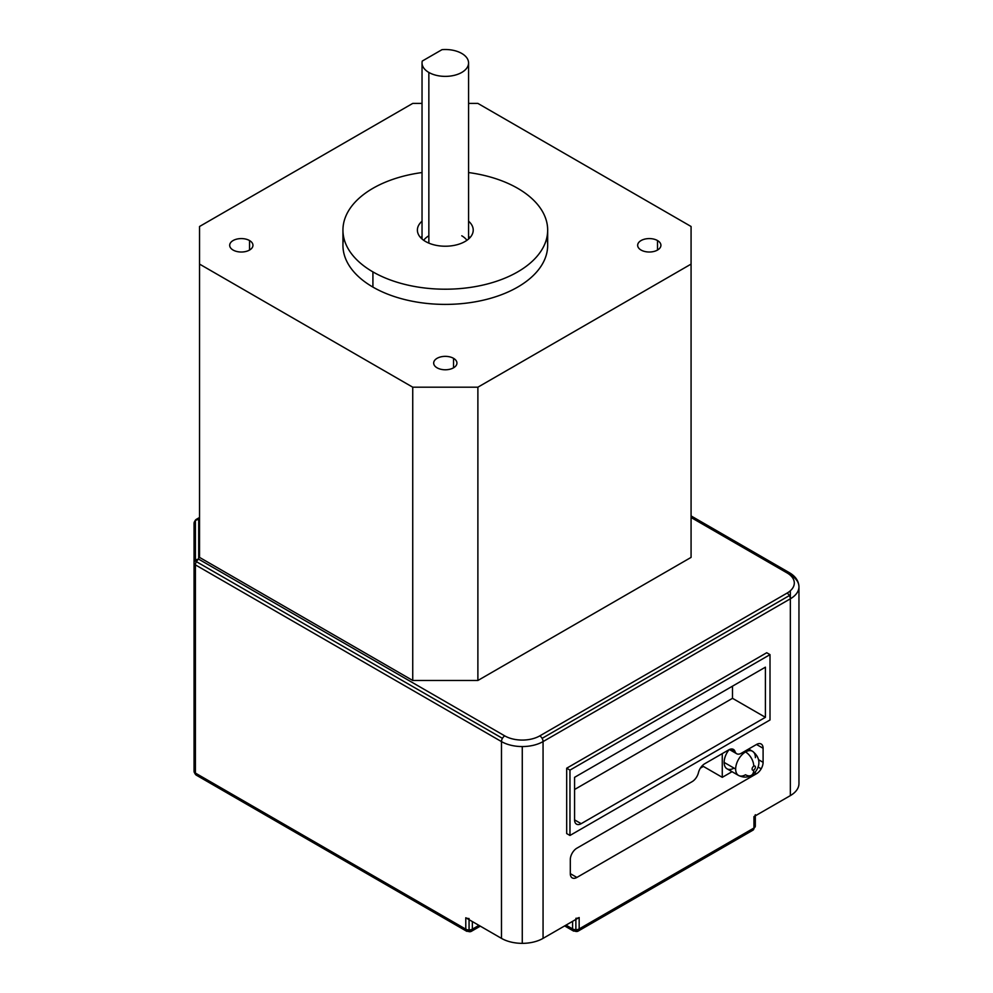 <?xml version="1.0" encoding="UTF-8"?>
<svg xmlns="http://www.w3.org/2000/svg" width="993" height="993" viewBox="0 0 993 993"><rect width="100%" height="100%" fill="white"/><g stroke="black" fill="none" stroke-linecap="round" stroke-linejoin="round"><path stroke-width="1.49" d="M546.82 237.699A102.366 59.096 180 0 1 490.492 298.334A102.366 59.096 180 0 1 372.921 287.089L372.921 271.896L372.921 287.089A102.366 59.096 0 0 0 484.485 299.898A102.366 59.096 0 0 0 547.664 245.296L547.664 230.103A102.366 59.096 180 0 1 484.485 284.706A102.366 59.096 180 0 1 372.921 271.896A102.366 59.096 180 0 1 342.945 230.103A102.366 59.096 180 0 1 422.037 172.546A102.366 59.096 0 0 0 346.88 213.88A102.366 59.096 0 0 0 372.921 271.896A102.366 59.096 0 0 0 517.688 271.896A102.366 59.096 0 0 0 517.688 188.31A102.366 59.096 180 0 1 547.664 230.103M420.684 237.699A27.916 16.124 180 0 1 422.037 236.396A27.916 16.124 0 0 0 420.684 237.699M422.037 221.191A27.916 16.124 0 0 0 417.395 230.103A27.916 16.124 0 0 0 425.563 241.498A27.916 16.124 0 0 0 455.986 244.998A27.916 16.124 0 0 0 473.227 230.103A27.916 16.124 0 0 0 468.572 221.191A27.916 16.124 180 0 1 462.986 242.577A27.916 16.124 180 0 1 425.563 241.498A27.916 16.124 180 0 1 422.037 221.191M428.852 72.439L428.852 243.124L428.852 72.439A23.261 13.43 180 0 1 422.037 62.944A23.261 13.43 180 0 1 422.273 61.045L442.022 49.65A23.261 13.43 180 0 1 461.757 53.448A23.261 13.43 180 0 1 468.572 62.944A23.261 13.43 180 0 1 454.211 75.356A23.261 13.43 180 0 1 428.852 72.439A23.261 13.43 0 0 0 461.757 72.439A23.261 13.43 0 0 0 461.757 53.448A23.261 13.43 0 0 0 442.022 49.65L422.273 61.045A23.261 13.43 0 0 0 428.852 72.439M453.528 367.82L453.528 358.324A11.631 6.715 0 0 0 440.855 356.859A11.631 6.715 0 0 0 433.68 363.066A11.631 6.715 0 0 0 437.081 367.82A11.631 6.715 180 0 1 437.081 358.324A11.631 6.715 180 0 1 453.528 358.324A11.631 6.715 180 0 1 453.528 367.82A11.631 6.715 180 0 1 437.081 367.82A11.631 6.715 0 0 0 449.755 369.272A11.631 6.715 0 0 0 456.941 363.066A11.631 6.715 0 0 0 453.528 358.324L453.528 367.82M249.553 250.05L249.553 240.554A11.631 6.715 0 0 0 236.868 239.09A11.631 6.715 0 0 0 229.693 245.296A11.631 6.715 0 0 0 233.094 250.05A11.631 6.715 180 0 1 233.094 240.554A11.631 6.715 180 0 1 249.553 240.554A11.631 6.715 180 0 1 249.553 250.05A11.631 6.715 180 0 1 233.094 250.05A11.631 6.715 0 0 0 245.78 251.502A11.631 6.715 0 0 0 252.954 245.296A11.631 6.715 0 0 0 249.553 240.554L249.553 250.05M657.515 250.05L657.515 240.554A11.631 6.715 0 0 0 644.842 239.09A11.631 6.715 0 0 0 637.655 245.296A11.631 6.715 0 0 0 641.068 250.05A11.631 6.715 180 0 1 641.068 240.554A11.631 6.715 180 0 1 657.515 240.554A11.631 6.715 180 0 1 657.515 250.05A11.631 6.715 180 0 1 641.068 250.05A11.631 6.715 0 0 0 653.742 251.502A11.631 6.715 0 0 0 660.916 245.296A11.631 6.715 0 0 0 657.515 240.554L657.515 250.05M522.268 943.35L522.268 746.562A29.405 16.98 180 0 1 501.477 741.585L501.477 938.373A29.405 16.98 0 0 0 522.268 943.35A29.405 16.98 180 0 1 501.477 938.373L501.477 741.585A4.655 2.681 -60 0 1 502.433 738.345A4.655 2.681 -60 0 1 504.767 735.887L198.699 559.183A4.655 2.681 120 0 0 196.378 561.641L502.433 738.345L194.901 560.784A4.655 3.798 180 0 0 194.045 562.981A4.655 2.681 0 0 0 194.405 564.012A4.655 2.681 0 0 0 195.41 564.88A4.655 2.681 -60 0 1 196.378 561.641A4.655 2.681 -60 0 1 198.699 559.183L198.699 519.55L199.543 519.054L198.699 519.55A4.655 2.681 -120 0 0 196.378 519.314L196.378 519.314A4.655 2.681 60 0 1 198.699 519.55A4.655 3.798 180 0 0 195.41 520.655A4.655 3.798 0 0 1 198.699 519.55L198.699 559.183A4.655 3.798 180 0 0 195.41 560.3A4.655 3.798 0 0 1 198.699 559.183L504.767 735.887A24.751 14.287 0 0 0 539.77 735.887A4.655 2.681 60 0 1 542.104 738.345L789.373 595.577A4.655 2.681 -120 0 0 787.052 593.119L539.77 735.887L787.052 593.119A24.751 14.287 0 0 0 787.052 572.911A4.655 2.681 -60 0 1 789.373 572.688L691.078 515.926L789.373 572.688A4.655 2.681 -60 0 1 790.341 574.81A29.405 16.98 180 0 1 798.955 586.813A29.405 16.98 180 0 1 790.341 598.816L790.341 795.616A29.405 16.98 0 0 0 798.955 783.601L798.955 586.813L798.955 783.601A29.405 16.98 180 0 1 790.341 795.616L790.341 598.816L543.059 741.585L543.059 938.373L579.167 917.532L579.167 928.927L753.948 828.013A4.655 2.681 60 0 1 752.992 830.148L578.211 931.062A4.655 2.681 60 0 1 575.878 930.826A4.655 2.681 -120 0 0 578.211 931.062A4.655 3.798 -120 0 1 572.589 928.927A4.655 2.681 120 0 0 573.557 931.062L573.557 931.062A4.655 2.681 -60 0 1 572.589 928.927L566.01 925.128L572.589 928.927A4.655 2.681 0 0 0 575.878 929.709L575.878 919.431L575.878 929.709A4.655 2.681 0 0 0 579.167 928.927L579.167 917.532A4.655 2.681 180 0 1 575.878 918.314A4.655 2.681 0 0 0 579.167 917.532L543.059 938.373A29.405 16.98 180 0 1 522.268 943.35A29.405 16.98 0 0 0 543.059 938.373L543.059 741.585L790.341 598.816A29.405 16.98 0 0 0 798.955 586.813C798.72 581.004 795.53 576.288 789.373 572.688L789.373 572.688A4.655 2.681 120 0 0 787.052 572.911L691.078 517.502L787.052 572.911A24.751 14.287 180 0 1 787.052 593.119A4.655 2.681 60 0 1 789.373 595.577A4.655 2.681 60 0 1 790.341 598.816A4.655 2.681 -120 0 0 789.373 595.577L542.104 738.345A4.655 2.681 60 0 1 543.059 741.585A4.655 2.681 -120 0 0 542.104 738.345A4.655 2.681 -120 0 0 539.77 735.887A24.751 14.287 180 0 1 504.767 735.887A4.655 2.681 120 0 0 502.433 738.345A4.655 2.681 120 0 0 501.477 741.585L195.41 564.88A4.655 2.681 180 0 1 194.405 564.012L194.405 772.194A4.655 2.681 0 0 0 195.41 773.075L195.41 564.88L501.477 741.585A29.405 16.98 0 0 0 522.268 746.562A29.405 16.98 0 0 0 543.059 741.585A29.405 16.98 180 0 1 522.268 746.562L522.268 943.35M755.313 826.114A4.655 2.681 180 0 1 753.948 828.013L753.948 816.618L790.341 795.616L753.948 816.618L753.948 828.013L579.167 928.927A4.655 2.681 180 0 1 575.878 929.709A4.655 2.681 180 0 1 572.589 928.927A4.655 3.798 60 0 0 578.211 931.062L578.211 931.062A4.655 2.681 -120 0 0 579.167 928.927A4.655 2.681 60 0 1 578.211 931.062L752.992 830.148A4.655 2.681 -120 0 0 753.948 828.013A4.655 2.681 0 0 0 755.313 826.114L755.313 815.836L755.313 826.114L752.992 830.148A4.655 2.681 60 0 1 750.658 829.912A4.655 2.681 -120 0 0 752.992 830.148L578.211 931.062L573.557 931.062L564.645 925.91M572.589 921.33L572.589 928.927L572.589 921.33M196.378 775.198L466.747 931.297L471.39 931.297L480.302 926.159L471.39 931.297A4.655 3.798 -120 0 1 465.779 929.163A4.655 2.681 120 0 0 466.747 931.297L196.378 775.198A4.655 2.681 120 0 0 198.699 774.974A4.655 2.681 -60 0 1 196.378 775.198L196.378 775.198A4.655 3.798 120 0 1 194.901 773.361A4.655 3.798 0 0 1 194.045 771.164A4.655 2.681 0 0 0 194.405 772.194A4.655 2.681 180 0 1 194.045 771.164L194.045 562.981A4.655 3.798 0 0 1 194.901 560.784A4.655 3.798 0 0 1 195.41 560.3L195.41 520.655L195.41 560.3A4.655 3.798 180 0 0 194.901 560.784L196.378 561.641A4.655 2.681 120 0 0 195.41 564.88L195.41 773.075A4.655 2.681 180 0 1 194.405 772.194L194.405 564.012A4.655 2.681 180 0 1 194.045 562.981L194.045 771.164L196.378 775.198A4.655 2.681 -60 0 1 195.41 773.075L465.779 929.163L465.779 917.768L501.477 938.373L465.779 917.768L465.779 929.163L195.41 773.075A4.655 2.681 120 0 0 196.378 775.198L466.747 931.297A4.655 2.681 -60 0 1 465.779 929.163A4.655 2.681 0 0 0 469.068 929.957A4.655 2.681 0 0 0 472.358 929.163A4.655 2.681 60 0 1 471.39 931.297L471.39 931.297A4.655 2.681 -120 0 0 472.358 929.163L472.358 921.566L472.358 929.163A4.655 2.681 180 0 1 469.068 929.957L469.068 919.667L469.068 929.957A4.655 2.681 180 0 1 465.779 929.163A4.655 3.798 60 0 0 471.39 931.297L471.39 931.297A4.655 2.681 60 0 1 469.068 931.062A4.655 2.681 -120 0 0 471.39 931.297L480.302 926.159M478.936 925.364L472.358 929.163L478.936 925.364M199.543 517.49L196.378 519.314A4.655 3.798 60 0 0 194.901 521.151A4.655 3.798 0 0 1 195.41 520.655A4.655 3.798 180 0 0 194.901 521.151A4.655 3.798 180 0 0 194.045 523.348A4.655 2.681 180 0 1 194.405 522.318A4.655 2.681 0 0 0 194.045 523.348L194.045 562.981L194.045 523.348A4.655 3.798 0 0 1 194.901 521.151A4.655 3.798 -120 0 1 196.378 519.314L199.543 517.49L196.378 519.314L194.045 523.348M696.813 776.725A9.309 5.375 -60 0 1 692.171 781.628L576.883 848.183A9.309 5.375 120 0 0 572.229 853.099A9.309 5.375 120 0 0 570.305 859.59L570.305 873.641A9.309 5.375 120 0 0 572.229 877.899L572.229 877.899A9.309 5.375 120 0 0 576.883 877.44L570.305 873.641L570.305 859.59A9.309 5.375 -60 0 1 572.229 853.099A9.309 5.375 -60 0 1 576.883 848.183L692.171 781.628A9.309 5.375 120 0 0 696.813 776.725A9.309 5.375 120 0 0 698.439 772.691A9.309 5.375 -60 0 1 704.72 763.741L728.75 749.876A9.309 5.375 -60 0 1 733.405 749.405L733.405 749.405A9.309 5.375 120 0 0 728.75 749.876L704.72 763.741A9.309 5.375 120 0 0 698.439 772.691A9.309 5.375 -60 0 1 696.813 776.725M576.511 824.14L576.511 824.14A9.309 5.375 120 0 0 581.166 823.681L574.575 819.883A9.309 5.375 120 0 0 576.511 824.14A9.309 5.375 -60 0 1 574.575 819.883L581.166 823.681L765.404 717.318L732.499 698.315L574.575 789.497L732.499 698.315L765.404 717.318L765.404 667.172L574.575 777.333L574.575 819.883L574.575 777.333L765.404 667.172L765.404 717.318L581.166 823.681A9.309 5.375 -60 0 1 576.511 824.14M758.044 767.006L761.172 768.818A9.309 5.375 120 0 0 763.096 762.326L758.528 759.695L763.096 762.326L763.096 748.275A9.309 5.375 120 0 0 761.172 744.018L761.172 744.018A9.309 5.375 120 0 0 756.517 744.477L741.299 753.265A9.309 5.375 -60 0 1 736.657 753.724A9.309 5.375 -60 0 1 735.031 751.564L730.724 749.082L735.031 751.564A9.309 5.375 120 0 0 741.299 753.265L756.517 744.477L763.096 748.275L756.517 744.477A9.309 5.375 -60 0 1 761.172 744.018L761.172 744.018A9.309 5.375 -60 0 1 763.096 748.275L763.096 762.326A9.309 5.375 -60 0 1 761.172 768.818L758.044 767.006M734.013 768.11A13.964 8.056 -60 0 1 724.133 762.413A13.964 8.056 -60 0 1 729.073 749.69A13.964 8.056 120 0 0 724.133 762.413L735.652 769.054L724.133 762.413A13.964 8.056 120 0 0 727.025 768.805L738.544 775.446A13.964 8.056 -60 0 1 735.652 769.054A13.964 8.056 120 0 0 738.544 775.446A13.964 8.056 -60 0 0 745.52 774.763A11.631 6.715 60 0 0 751.341 775.334A11.631 6.715 -120 0 0 753.749 770.009A2.321 1.341 -60 0 1 752.098 769.054A2.321 1.341 -60 0 1 753.749 766.211A11.631 6.715 -120 0 0 745.52 751.962A13.964 8.056 120 0 0 735.652 769.054A13.964 8.056 -60 0 1 745.52 751.962A11.631 6.715 60 0 1 753.749 766.211A2.321 1.341 -60 0 1 755.4 767.155A2.321 1.341 -60 0 1 753.749 770.009A11.631 6.715 60 0 1 751.341 775.334C747.63 777.643 743.372 777.68 738.544 775.446M751.341 775.334C755.958 773.038 765.119 761.135 752.508 751.267A13.964 8.056 120 0 0 745.52 751.962A13.964 8.056 -60 0 1 752.508 751.267A13.964 8.056 -60 0 1 755.4 757.659M753.749 766.211A2.321 1.341 120 0 0 752.098 769.054A2.321 1.341 120 0 0 753.749 770.009A2.321 1.341 120 0 0 755.4 767.155A2.321 1.341 120 0 0 753.749 766.211M732.04 771.698L722.271 777.333L702.535 765.938L722.271 777.333L722.271 753.613L722.271 777.333L732.04 771.698M754.68 772.666L756.517 773.733A9.309 5.375 120 0 0 761.172 768.818A9.309 5.375 -60 0 1 756.517 773.733L576.883 877.44A9.309 5.375 -60 0 1 572.229 877.899A9.309 5.375 -60 0 1 570.305 873.641L576.883 877.44L756.517 773.733L754.68 772.666M700.363 768.16L703.379 766.422L700.363 768.16M733.405 749.405A9.309 5.375 -60 0 1 735.031 751.564A9.309 5.375 120 0 0 733.405 749.405L733.405 749.405M566.68 833.561L566.68 768.222L766.72 652.736L566.68 768.222L566.68 833.561L569.97 835.461L566.68 833.561M732.499 686.163L732.499 698.315L732.499 686.163M770.009 719.975L569.97 835.461L569.97 770.121L566.68 768.222L569.97 770.121L770.009 654.635L766.72 652.736L770.009 654.635L770.009 719.975L770.009 654.635L569.97 770.121L569.97 835.461L770.009 719.975M691.078 557.396L477.881 680.478L412.74 680.478L199.543 557.396L199.543 264.101L412.74 387.196L477.881 387.196L691.078 264.101L691.078 226.491L477.881 103.409L468.572 103.409L477.881 103.409L691.078 226.491L691.078 264.101L477.881 387.196L412.74 387.196L412.74 680.478L477.881 680.478L477.881 387.196L477.881 680.478L691.078 557.396L691.078 264.101L691.078 557.396M469.068 918.55A4.655 2.681 180 0 1 465.779 917.768M755.313 814.719A4.655 2.681 180 0 1 753.948 816.618M790.341 598.816L790.341 590.773L790.341 598.816M412.74 103.409L422.037 103.409L412.74 103.409L199.543 226.491L199.543 264.101L199.543 226.491L412.74 103.409M342.945 230.103L342.945 245.296A102.366 59.096 0 0 0 372.921 287.089A102.366 59.096 180 0 1 343.789 237.699M468.572 236.396A27.916 16.124 180 0 1 469.925 237.699A27.916 16.124 0 0 0 468.572 236.396M423.701 240.318A23.261 13.43 180 0 1 428.852 235.8M461.757 235.8A23.261 13.43 180 0 1 466.909 240.318M468.572 172.546A102.366 59.096 180 0 1 517.688 188.31A102.366 59.096 0 0 0 468.572 172.546M199.543 264.101L199.543 557.396L412.74 680.478L412.74 387.196L199.543 264.101M468.572 239.015L468.572 62.944M691.078 515.926L789.373 572.688M752.508 751.267L748.623 749.032M736.657 753.724L729.396 749.529M422.037 62.944L422.037 239.015"/></g></svg>
